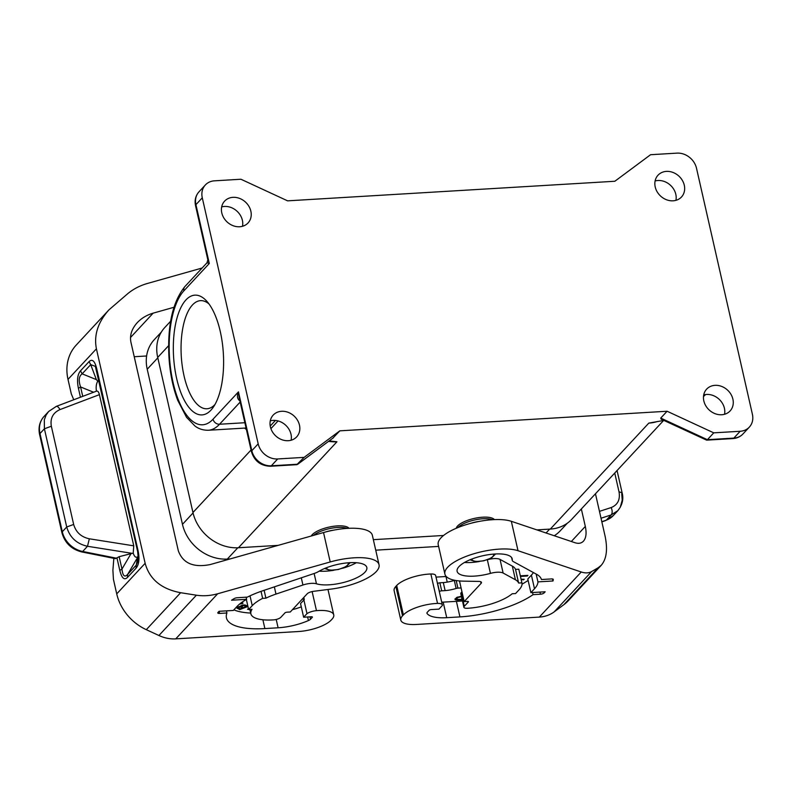 <?xml version="1.0" encoding="UTF-8"?>
<svg xmlns="http://www.w3.org/2000/svg" width="792" height="792" viewBox="0 0 792 792"><rect width="100%" height="100%" fill="white"/><g stroke="black" fill="none" stroke-linecap="round" stroke-linejoin="round"><path stroke-width="1.19" d="M660.736 418.087L661.132 419.156L706.642 440.144L707.404 439.689L660.736 418.087L667.092 411.246L713.76 432.848L740.183 431.264A17.464 14.761 -137.1 0 0 749.341 427.116A17.464 14.761 -137.1 0 0 752.4 414.275L696.505 168.231A17.464 14.761 -137.1 0 0 677.002 153.133L650.569 154.717L614.839 181.259L287.595 200.841L240.926 179.24L214.493 180.823A17.464 14.761 -137.1 0 0 205.346 184.981L198.99 191.812C195.584 195.713 194.426 200.326 195.535 205.633L207.831 259.746L207.019 262.756L209.296 263.488L207.831 259.746M168.627 345.668L157.707 357.41L192.951 512.523L251.054 449.995M349.024 528.313A19.8 6.643 167.2 0 0 331.62 526.581A19.8 6.643 167.2 0 0 312.206 534.719A19.8 6.643 167.2 0 0 311.246 536.016M494.376 519.611A19.8 6.643 167.2 0 0 476.982 517.879A19.8 6.643 167.2 0 0 457.568 526.017A19.8 6.643 167.2 0 0 456.242 528.274M192.951 512.523A40.758 34.452 -137.1 0 0 238.451 547.747L278.14 545.371M373.349 539.669L443.579 535.471M536.837 529.888L550.311 529.076L648.806 423.106L663.864 420.423M205.346 184.981A17.464 14.761 -137.1 0 0 202.287 197.822L258.182 443.857A17.464 14.761 -137.1 0 0 277.685 458.954L304.118 457.37L339.847 430.838L667.092 411.246M339.847 430.838L332.878 438.125M329.155 440.926L336.947 441.768A40.758 34.452 -137.1 0 1 328.601 441.342M304.118 457.37L296.792 464.676L270.458 466.25A5.821 2.425 86.6 0 0 271.329 465.795L297.762 464.211L333.491 437.679M281.586 411.286A16.008 13.533 42.9 0 0 273.2 415.087A16.008 13.533 42.9 0 0 272.339 431.709A16.008 13.533 42.9 0 0 288.268 440.698A16.008 13.533 42.9 0 0 296.653 436.897A16.008 13.533 42.9 0 0 297.525 420.275A16.008 13.533 42.9 0 0 281.586 411.286M291.11 440.233A16.008 13.533 42.9 0 0 273.111 420.403A16.008 13.533 42.9 0 0 270.28 420.869M242.5 226.284A16.008 13.533 42.9 0 0 224.512 206.455A16.008 13.533 42.9 0 0 221.671 206.92M232.977 197.337A16.008 13.533 42.9 0 0 224.591 201.148A16.008 13.533 42.9 0 0 223.73 217.76A16.008 13.533 42.9 0 0 239.659 226.75A16.008 13.533 42.9 0 0 248.054 222.948A16.008 13.533 42.9 0 0 248.916 206.326A16.008 13.533 42.9 0 0 232.977 197.337M210.979 410.117A59.974 24.938 86.6 0 1 176.646 378.497A59.974 24.938 86.6 0 1 185.942 299.93A59.974 24.938 86.6 0 1 206.662 301.099A59.974 24.938 86.6 0 1 223.354 353.529A59.974 24.938 86.6 0 1 213.028 407.583A59.974 24.938 86.6 0 1 210.979 410.117M703.712 394.921A16.008 13.533 -137.1 0 1 706.543 394.456A16.008 13.533 -137.1 0 1 724.541 414.285M666.409 171.389A16.008 13.533 -137.1 0 1 682.348 180.378A16.008 13.533 -137.1 0 1 681.486 197A16.008 13.533 -137.1 0 1 673.091 200.812A16.008 13.533 -137.1 0 1 657.162 191.822A16.008 13.533 -137.1 0 1 658.023 175.2A16.008 13.533 -137.1 0 1 666.409 171.389M655.103 180.982A16.008 13.533 -137.1 0 1 657.944 180.507A16.008 13.533 -137.1 0 1 675.932 200.336M214.949 404.554A54.153 22.523 86.6 0 1 206.979 408.761A54.153 22.523 86.6 0 1 182.279 366.181A54.153 22.523 86.6 0 1 192.446 304.96A54.153 22.523 86.6 0 1 200.515 300.653A54.153 22.523 86.6 0 1 208.92 303.88M157.707 357.41A40.758 34.452 -137.1 0 1 164.855 327.442L170.656 321.205M161.33 332.095L154.262 339.689A40.174 33.957 42.9 0 0 147.223 369.23L182.467 524.334A40.174 33.957 42.9 0 0 227.324 559.063L230.304 558.885M375.735 550.173L438.62 546.411M554.251 535.738A40.174 33.957 42.9 0 0 560.221 530.838L567.29 523.235M663.607 420.463L571.666 519.384A40.758 34.452 -137.1 0 1 550.311 529.076M715.018 385.338A16.008 13.533 -137.1 0 1 730.957 394.327A16.008 13.533 -137.1 0 1 730.085 410.949A16.008 13.533 -137.1 0 1 721.7 414.751A16.008 13.533 -137.1 0 1 705.771 405.761A16.008 13.533 -137.1 0 1 706.632 389.149A16.008 13.533 -137.1 0 1 715.018 385.338M244.857 422.72L219.542 424.245A75.695 31.482 86.6 0 1 208.266 430.264C200.346 430.303 196.159 426.858 194.98 426.047L186.516 417.265L177.735 400.346C172.913 387.565 169.993 373.171 168.953 357.152C167.359 325.304 172.676 301.772 184.902 286.555A5.821 4.92 42.9 0 0 183.883 290.842A69.874 29.056 86.6 0 0 173.042 382.368A69.874 29.056 86.6 0 0 213.048 419.206L238.461 391.862C236.6 396.356 237.352 399.554 240.728 401.445M258.182 443.857L251.826 450.697L238.461 391.862L239.144 397.554L251.44 451.668C254.42 461.092 260.756 465.953 270.458 466.25M581.348 508.959L585.318 526.433C586.743 533.145 586.12 538.055 583.447 541.183C581.348 543.352 578.526 543.856 574.972 542.718L511.335 521.304A40.758 13.672 -12.8 0 0 465.151 524.967A40.758 13.672 -12.8 0 0 438.224 544.668L444.906 574.091A40.758 13.672 -12.8 0 1 471.834 554.39A40.758 13.672 -12.8 0 1 518.018 550.717L511.335 521.304M444.906 574.091A40.758 13.672 -12.8 0 0 463.627 581.15L478.804 581.417A5.821 1.95 -12.8 0 1 481.477 582.427A5.821 1.95 -12.8 0 1 481.081 583.397L464.181 601.583L467.359 601.395A1.742 0.584 167.2 0 1 468.428 601.692A1.742 0.584 167.2 0 1 468.31 601.979L464.28 606.306A5.821 1.95 167.2 0 0 463.894 607.286A5.821 1.95 167.2 0 0 467.448 608.276L467.983 608.236A36.095 12.118 167.2 0 0 512.186 593.752L515.572 593.554L519.176 589.684A40.758 13.672 167.2 0 0 521.918 582.862L518.631 583.041A37.551 12.603 167.2 0 0 515.414 579.754L503.128 573.042A11.642 3.911 -12.8 0 0 490.436 573.378A28.235 9.474 167.2 0 1 457.113 571.319A28.235 9.474 167.2 0 1 482.556 555.816A28.235 9.474 167.2 0 1 512.186 558.806A28.235 9.474 167.2 0 1 512.246 559.934A11.642 3.911 -12.8 0 0 512.266 560.399A11.642 3.911 -12.8 0 0 513.315 561.587L536.748 574.388A52.698 17.681 167.2 0 1 541.431 579.526L551.479 578.922A2.911 0.98 -12.8 0 1 553.262 579.417A2.911 0.98 -12.8 0 1 553.271 579.526A64.627 21.691 -12.8 0 1 553.004 580.981L537.936 581.882A48.906 16.414 167.2 0 1 534.501 588.763L530.897 592.634L545.173 591.782L544.114 592.921A2.911 0.98 -12.8 0 1 540.411 594.218L533.046 594.663A62.885 21.097 167.2 0 1 459.934 616.899L446.718 617.691A33.185 11.137 167.2 0 1 427.046 613.444A5.821 1.95 167.2 0 1 426.938 613.206A5.821 1.95 167.2 0 1 427.333 612.226L429.076 610.355A1.742 0.584 167.2 0 1 431.293 609.573L438.966 609.117L442.302 605.524A8.732 2.93 -12.8 0 0 442.342 604.92A8.732 2.93 -12.8 0 0 437.54 603.415A25.621 8.593 -12.8 0 0 403.385 614.909L402.534 615.82L395.852 586.397A25.621 8.593 167.2 0 0 394.129 590.683L400.811 620.096A25.621 8.593 167.2 0 0 416.473 624.452L539.322 617.097A34.937 29.532 42.9 0 0 554.202 611.85L563.864 604.672A46.579 39.372 42.9 0 0 568.428 600.593L601.257 565.27L598.217 567.716L563.864 604.672M395.852 586.397L396.703 585.486A25.621 8.593 -12.8 0 1 430.858 573.992A8.732 2.93 -12.8 0 1 435.659 575.507L442.342 604.92M436.026 577.111L445.975 576.517A8.732 2.93 167.2 0 0 446.243 576.497M454.776 580.308A2.911 0.98 167.2 0 0 454.291 580.427A17.78 5.97 167.2 0 1 443.302 582.595L439.867 582.803A1.742 0.584 -12.8 0 0 437.639 583.585L437.521 583.704M598.217 567.716L591.673 571.527C588.783 573.18 585.308 573.329 581.249 571.992L518.018 550.717M518.809 569.201A40.758 13.672 167.2 0 1 518.819 569.23A40.758 13.672 167.2 0 0 518.819 569.23L521.918 582.862A40.758 13.672 167.2 0 0 521.908 582.843L518.809 569.201L515.533 569.399A37.551 12.603 167.2 0 0 512.315 566.112L500.029 559.399A11.642 3.911 -12.8 0 0 487.862 559.597M402.534 615.82A25.621 8.593 167.2 0 0 400.811 620.096M601.257 565.27C606.603 559.023 607.85 549.193 605.009 535.778L595.465 493.772M621.72 493.772L622.235 500.128L620.284 507.227L617.849 510.672L611.157 514.939L606.335 520.126A23.295 19.691 42.9 0 0 613.226 515.642L605.731 520.532A5.821 2.841 -109.4 0 0 606.335 520.126L601.811 521.72M614.74 473.032L619.007 491.792C620.334 499.663 617.72 504.91 611.186 507.553C612.503 510.741 612.493 513.196 611.157 514.939L601.019 518.225M459.499 580.952L461.083 587.941L457.915 588.129A2.911 0.98 167.2 0 0 456.123 588.456A17.78 5.97 167.2 0 1 445.124 590.614L441.688 590.822A1.742 0.584 -12.8 0 0 439.461 591.604L439.342 591.733M464.181 601.583L461.083 587.941M518.631 583.041L515.533 569.399M461.974 591.822L461.182 592.673A5.821 1.95 167.2 0 0 460.796 593.644L463.894 607.286M464.518 562.459A28.235 9.474 167.2 0 0 479.318 561.528M553.004 580.981L552.549 578.972M537.936 581.882L536.154 574.061M530.897 592.634L527.799 579.001L531.402 575.121A48.906 16.414 167.2 0 0 533.402 572.557M533.046 594.663L532.561 592.535M522.027 584.149A58.806 19.731 167.2 0 0 526.373 581.556A52.698 17.681 167.2 0 0 528.125 580.437M441.708 602.138A29.116 9.771 167.2 0 0 444.995 602.029L459.796 601.148A58.806 19.731 167.2 0 0 462.459 600.96M462.182 599.742L457.301 600.069L454.964 599.297L456.677 597.455L461.38 596.227M520.314 575.833L527.918 575.378L527.323 576.012L520.453 576.428M521.087 579.199L524.215 579.289L521.235 579.873M454.964 598.92L457.717 599.524M461.152 599.336L462.053 599.207M457.548 597.109L456.321 598.257L456.895 599.405L461.122 599.386L461.904 598.534M461.488 596.703L457.885 597.514L456.449 599.069M457.885 597.514L457.776 597.019M457.35 597.821L457.222 597.287M456.895 598.168L456.776 597.633M456.628 598.465L456.509 597.93M456.449 598.792L456.321 598.257M455.192 599.603L455.063 599.059M455.499 599.811L455.38 599.277M455.994 599.96L455.875 599.425M456.578 600.019L456.459 599.485M457.301 600.069L457.172 599.534M458.192 600.059L458.073 599.534M462.102 599.821L461.983 599.287M527.264 575.418L520.334 575.893M527.323 576.012L527.205 575.477M523.393 579.259L521.116 579.338M523.344 579.932L523.225 579.398M454.291 580.427L456.123 588.456M443.302 582.595L445.124 590.614M249.886 609.464L250.866 613.78A36.095 12.118 -12.8 0 0 272.933 619.918L273.468 619.889A5.821 1.95 -12.8 0 0 280.863 617.285L284.892 612.958A1.742 0.584 -12.8 0 1 287.11 612.176L290.288 611.988L307.177 593.812A5.821 1.95 167.2 0 1 313.632 591.307L331.115 589.09A40.758 13.672 167.2 0 0 379.041 564.736L372.359 535.313A40.758 13.672 167.2 0 0 323.532 532.541L210.256 564.548C193.545 567.894 182.903 563.31 178.319 550.796L130.928 342.203C129.591 335.402 131.69 328.908 137.214 322.71C141.501 318.186 146.807 315.008 153.143 313.157L173.933 307.286M175.745 638.867L217.671 593.762C210.415 595.772 203.326 596.247 196.386 595.198L158.915 635.511A34.937 29.532 -137.1 0 0 175.745 638.867L298.604 631.511A25.621 8.593 -12.8 0 0 331.175 620.087L332.026 619.176A25.621 8.593 167.2 0 0 333.749 614.889A25.621 8.593 167.2 0 0 316.463 610.662A8.732 2.93 167.2 0 0 306.989 613.622L303.643 617.216L300.544 603.573L304.148 599.702A1.742 0.584 167.2 0 0 304.267 599.415A1.742 0.584 167.2 0 0 303.197 599.118L303.009 598.297M250.866 613.78A36.095 12.118 -12.8 0 1 252.024 609.335L248.638 609.533L252.242 605.662A40.758 13.672 -12.8 0 1 262.637 598.366L265.914 598.168A37.551 12.603 -12.8 0 1 275.982 594.089L302.93 585.021A11.642 3.911 167.2 0 1 316.463 583.793A28.235 9.474 -12.8 0 0 348.421 581.081A28.235 9.474 -12.8 0 0 366.835 567.508A28.235 9.474 -12.8 0 0 348.034 562.815A28.235 9.474 -12.8 0 0 318.542 571.527A11.642 3.911 167.2 0 1 314.097 573.507L262.706 590.792A52.698 17.681 -12.8 0 0 247.351 597.128L237.303 597.732A2.911 0.98 167.2 0 0 234.115 598.633A64.627 21.691 167.2 0 0 231.541 600.227L246.609 599.326A48.906 16.414 -12.8 0 0 236.917 606.573L233.313 610.454L219.037 611.305L217.978 612.444A2.911 0.98 167.2 0 0 217.79 612.929A2.911 0.98 167.2 0 0 219.562 613.424L226.928 612.988A62.885 21.097 -12.8 0 0 226.443 617.899A62.885 21.097 -12.8 0 0 264.884 628.581L278.101 627.789A33.185 11.137 -12.8 0 0 308.435 620.552A5.821 1.95 -12.8 0 0 310.513 619.225L312.266 617.344A1.742 0.584 -12.8 0 0 312.375 617.057A1.742 0.584 -12.8 0 0 311.315 616.76L303.643 617.216M379.041 564.736A40.758 13.672 167.2 0 0 330.214 561.964L323.532 532.541M217.671 593.762L330.214 561.964M265.914 598.168L264.122 590.307M262.637 598.366L261.043 591.357M248.638 609.533L246.352 599.475M356.321 562.716A28.235 9.474 -12.8 0 1 342.58 568.27M333.957 570.23A28.235 9.474 -12.8 0 1 319.166 571.161M246.609 599.326L246.134 597.198M250.698 613.058A58.806 19.731 -12.8 0 1 233.868 609.86M301.287 606.85A29.116 9.771 -12.8 0 1 292.466 609.642M302.197 599.178L303.197 599.118M248.272 608.88L247.53 609.296L248.619 609.454M249.015 609.513L249.925 609.642M247.876 606.147L245.015 604.959L242.689 605.038L236.848 607.89L239.669 609.622L247.945 606.474M242.708 602.811L240.451 603.385L242.708 602.811L242.956 603.306L239.422 604.217M306.989 613.622L303.89 599.98M226.928 612.988L226.453 610.86M158.915 635.511L146.292 629.67A46.579 39.372 -137.1 0 1 116.731 593.881L113.434 579.368L112.9 570.2L113.84 558.33M202.138 268.013L147.183 283.536C139.946 285.615 133.511 288.961 127.859 293.575L108.989 309.82C97.931 322.215 93.733 335.214 96.416 348.817L145.144 563.31C149.53 579.249 161.36 589.05 180.635 592.713L146.292 629.67M196.386 595.198L180.635 592.713M73.755 399.762L71.3 393.891L68.003 379.388A46.579 39.372 42.9 0 1 76.171 345.144L108.989 309.82M134.224 356.727L146.619 355.984M81.724 551.935A5.821 1.832 -78.7 0 0 82.675 551.479A23.295 19.691 -137.1 0 1 62.301 531.749A5.821 1.95 167.2 0 0 61.915 532.719C64.805 542.906 71.419 549.311 81.724 551.935L115.434 558.647L119.156 556.687L133.204 553.093C134.422 556.786 135.927 558.014 137.709 556.756L136.264 565.122L138.392 559.944M80.497 370.834L82.15 373.844C78.883 376.2 78.368 380.576 80.596 386.971L78.428 388.337C76.775 380.338 77.468 374.507 80.497 370.834L89.06 361.627L90.714 364.637L95.367 366.359L137.679 551.717L138.382 560.083M96.446 369.913L96.713 368.666L138.075 550.747L137.818 551.994M138.343 555.638L137.709 556.756M98.832 380.714L97.822 381.18L96.367 379.606L90.714 364.637L82.15 373.844L96.367 379.606M97.822 381.18C96.287 383.506 95.812 386.833 96.416 391.179M132.393 553.39L87.496 546.282L89.338 538.798C81.16 537.035 75.933 532.254 73.656 524.443L51.341 426.235L44.401 428.789L66.716 526.997C69.755 537.422 76.675 543.847 87.496 546.282L82.675 551.479L116.533 558.212M89.338 538.798L133.759 545.827L99.416 394.654C98.743 392.02 97.822 390.832 96.654 391.09L56.272 406.385L48.698 411.444L55.796 406.742C56.955 405.791 58.361 406.732 59.984 409.583L99.416 394.654M127.443 577.457L127.7 574.329L136.264 565.122L136.006 568.25L127.443 577.457C124.255 580.477 121.711 578.13 119.8 570.418L121.968 569.052C122.75 575.942 124.661 577.705 127.7 574.329L137.006 558.469M133.759 545.827L133.204 553.093M61.915 532.719L39.6 434.511A5.821 1.95 167.2 0 1 39.996 433.541L44.401 428.789L44.322 419.829L46.084 415.087L48.698 411.444L44.075 416.414A23.295 19.691 42.9 0 0 39.996 433.541L62.301 531.749L66.716 526.997L73.656 524.443M236.917 607.771L239.54 609.088L247.609 606.019M242.382 607.959L240.164 606.504L242.382 607.959L240.016 608.86L238.145 607.682L240.283 607.038M238.808 606.672L238.135 607.86M246.361 606.444L243.49 604.949L241.57 605.514L241.402 606.553L243.609 605.484L246.361 606.444L243.352 607.593L241.402 606.553M240.659 607.127L240.54 606.593M239.026 607.177L238.907 606.652M238.6 607.335L238.471 606.801M238.343 607.494L238.214 606.959M238.145 607.682L238.026 607.147M244.639 605.613L244.52 605.078M244.203 605.494L244.085 604.959M243.609 605.484L243.49 604.949M242.986 605.553L242.867 605.019M242.491 605.682L242.362 605.147M242.055 605.85L241.936 605.316M241.689 606.048L241.57 605.514M241.461 606.306L241.342 605.771M237.145 608.404L237.026 607.87M239.669 609.622L239.54 609.088M713.76 432.848L707.404 439.689L733.837 438.105A5.821 2.425 -93.4 0 1 732.966 438.57L706.642 440.144M270.904 428.64L278.071 420.928M275.428 420.443L270.23 426.037M246.401 429.502A81.517 33.898 86.6 0 1 244.599 428.086M238.451 547.747L336.947 441.768M202.287 197.822L195.931 204.653L209.296 263.488L183.883 290.842M277.685 458.954L271.329 465.795A17.464 14.761 -137.1 0 1 251.826 450.697A5.821 1.95 167.2 0 0 251.44 451.668M147.223 369.23L157.806 357.835M347.173 528.403A19.8 6.643 167.2 0 0 337.738 527.462A19.8 6.643 167.2 0 0 313.533 535.372M334.115 530.066A18.949 6.356 167.2 0 0 325.076 532.115M182.467 524.334L193.05 512.949M227.324 559.063L237.808 547.777M546.064 532.986L549.658 529.115M657.459 421.473A40.758 34.452 -137.1 0 1 648.806 423.106M213.048 419.206A5.821 4.92 42.9 0 0 219.542 424.245L240.164 402.059M195.535 205.633A5.821 1.95 167.2 0 1 195.931 204.653A17.464 14.761 -137.1 0 1 198.99 191.812M492.535 519.701A19.8 6.643 167.2 0 0 483.09 518.76A19.8 6.643 167.2 0 0 457.944 527.561M479.477 521.364A18.949 6.356 167.2 0 0 470.438 523.423M472.032 558.974A11.058 3.712 167.2 0 0 478.804 561.37A11.058 3.712 167.2 0 0 492.872 556.439A11.058 3.712 167.2 0 0 493.406 554.113M326.67 567.676A11.058 3.712 167.2 0 0 333.442 570.072A11.058 3.712 167.2 0 0 347.51 565.142A11.058 3.712 167.2 0 0 348.044 562.815M445.975 576.517L447.242 582.11M437.54 603.415L430.858 573.992M539.322 617.097L581.249 571.992M403.385 614.909L396.703 585.486M571.329 541.49L585.318 526.433M619.007 491.792L622.116 492.802L617.057 470.537M611.186 507.553L599.455 511.365M591.673 571.527L554.202 611.85M481.081 583.397L480.695 581.724M503.128 573.042L500.029 559.399M515.414 579.754L512.315 566.112M464.28 606.306L461.182 592.673M468.31 601.979L468.191 601.474M490.436 573.378L487.347 559.776M512.246 559.934L511.751 557.756M544.114 592.921L543.876 591.862M534.501 588.763L531.402 575.121M540.411 594.218L539.926 592.099M459.934 616.899L456.4 601.346M446.718 617.691L443.173 602.118M427.046 613.444L426.938 612.939M437.639 583.585L439.461 591.604M456.192 580.556L457.915 588.129M439.867 582.803L441.688 590.822M302.93 585.021L301.297 577.813M316.463 583.793L314.127 573.497M275.982 594.089L274.349 586.872M252.242 605.662L250.005 595.832M316.463 610.662L312.127 591.574M310.513 619.225L309.979 616.839M312.266 617.344L312.147 616.839M219.562 613.424L219.087 611.305M264.884 628.581L262.885 619.78M308.435 620.552L307.623 616.978M278.101 627.789L276.21 619.463M130.512 337.511L153.143 313.157M96.416 348.817L68.003 379.388M145.144 563.31L116.731 593.881M136.006 568.25C139.036 564.567 139.729 558.736 138.075 550.747M119.8 570.418L116.929 557.796M78.428 388.337L80.447 397.228M89.06 361.627C92.248 358.608 94.793 360.954 96.713 368.666M93.614 392.238L80.596 386.971L82.734 396.356M51.341 426.235C50.054 418.325 52.935 412.78 59.984 409.583M119.156 556.687L121.968 569.052L130.928 553.776M740.183 431.264L733.837 438.105A17.464 14.761 -137.1 0 0 742.985 433.947C740.292 436.758 736.956 438.293 732.966 438.57M703.652 395.238A5.821 4.92 42.9 0 0 705.454 394.565M208.266 430.264L246.055 428.007M184.902 286.555L207.019 262.756M297.545 464.409L333.234 437.897M470.002 559.786L475.438 561.597L483.605 560.835L491.446 557.974L495.574 553.974M324.651 568.478L330.086 570.299L338.243 569.537L346.084 566.666L350.222 562.676M622.116 492.802C623.809 498.97 622.393 504.93 617.849 510.672L613.226 515.642M605.731 520.532L601.851 521.898M512.266 560.399L511.622 557.578M303.821 597.435L304.267 599.415M333.749 614.889L327.977 589.486M39.6 434.511C38.145 427.531 39.63 421.502 44.075 416.414M749.341 427.116L742.985 433.947M705.632 394.535L703.494 396.505"/></g></svg>
